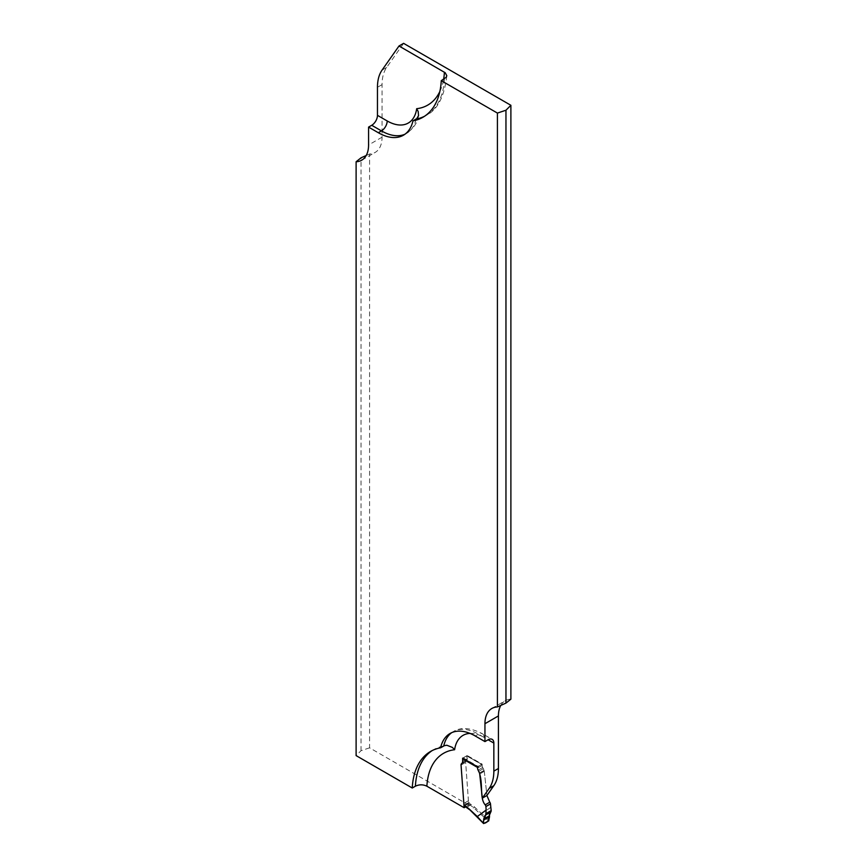 <?xml version="1.0" encoding="UTF-8"?>
<svg xmlns="http://www.w3.org/2000/svg" width="867" height="867" viewBox="0 0 867 867"><rect width="100%" height="100%" fill="white"/><g stroke="black" fill="none" stroke-linecap="round" stroke-linejoin="round"><path stroke-width="0.65" stroke-dasharray="4.33 3.25" d="M510.891 699.16A33.249 19.193 -120 0 0 505.309 700.709A33.249 19.193 -120 0 0 500.812 705.38M484.295 771.348L486.907 795.516L484.295 771.348L479.711 774.003L484.295 771.348A4.465 2.579 60 0 0 484.133 770.579A4.465 2.579 60 0 1 484.295 771.348M484.057 770.362L479.538 773.234L484.133 770.579L479.462 773.006L484.057 770.362L483.309 768.704L484.057 770.362M482.681 767.479L483.309 768.704L478.714 771.348L483.309 768.704L482.681 767.479A3.24 1.875 60 0 1 482.15 765.463A3.24 1.875 -120 0 0 482.681 767.479L478.096 770.124L482.681 767.479M482.15 764.141L482.15 765.463L477.554 768.119L482.15 765.463L481.976 764.434L466.641 755.851L467.215 758.885L467.215 755.525L482.15 764.141L477.554 766.796M467.215 758.885A3.652 2.102 60 0 1 466.749 760.326L462.165 762.982L466.749 760.326A3.652 2.102 60 0 0 467.215 758.885L462.631 761.54L467.215 758.885M465.882 761.269L461.298 763.925L465.882 761.269M465.633 806.863L468.744 805.075L465.644 762.407A2.677 1.55 60 0 1 465.85 761.313A2.677 1.55 -120 0 0 465.644 762.407L468.429 800.75A2.677 1.55 -120 0 0 468.96 802.398L469.697 803.644L469.275 804.728L470.467 805.41A16.224 9.364 60 0 1 473.815 807.925L480.882 814.492L481.608 813.614L474.563 807.058A17.037 9.83 -120 0 0 471.041 804.413L469.697 803.644M468.744 805.075L369.58 747.831L369.58 153.968A33.249 19.193 -120 0 0 375.162 152.419A33.249 19.193 -120 0 0 382.054 137.192L382.054 84.641A48.66 28.091 60 0 1 386.66 67.442L403.588 43.35M366.188 155.518L369.58 153.968M369.58 747.831L361.04 750.681L356.109 755.612M467.215 755.525L462.631 758.17M361.04 750.681L361.04 157.816M484.068 823.574L477.305 816.541M490.744 807.394L481.608 813.614M462.794 758.267L466.641 755.851M463.206 757.845L478.129 766.461L481.575 764.477M490.82 811.956L490.104 812.498L490.82 811.956M471.041 804.413L467.02 807.394L465.839 806.711L469.275 804.728M444.424 78.843A89.214 51.511 60 0 1 426.065 115.441A89.214 51.511 60 0 1 424.462 116.308M432.221 750.562A89.214 51.511 60 0 1 433.771 749.597A89.214 51.511 60 0 1 443.731 745.988M386.66 67.442L382.076 70.086M382.054 137.192L368.573 144.973M382.054 84.641L377.459 87.285M470.022 733.417A42.169 24.352 60 0 1 484.111 737.459L478.378 734.154A50.286 29.034 60 0 0 453.235 731.661C460.886 726.936 470.618 727.641 482.431 733.753A8.106 4.682 120 0 0 478.378 734.154L475.224 735.975M439.851 91.49A81.097 46.829 -120 0 0 443.611 79.32M451.707 732.658A50.286 29.034 60 0 1 453.235 731.661L450.081 733.482M484.111 737.459A8.106 4.682 120 0 0 482.431 733.753L492.163 739.367M416.106 119.061A50.286 29.034 60 0 1 406.601 133.388A50.286 29.034 60 0 1 404.976 134.212M461.049 765.052L465.644 762.407L461.049 765.052M461.266 763.968L465.85 761.313L461.266 763.968M461.428 763.762L466.012 761.118L461.428 763.762M477.446 816.486L470.261 809.973M480.882 814.492L488.739 820.876M489.302 819.835L481.618 813.593M467.01 807.405L467.02 807.394A16.224 9.364 -120 0 1 470.38 809.908L474.563 807.058M467.215 756.187L482.15 764.802M469.383 803.037L464.788 805.692M469.21 802.788L464.614 805.432M469.014 802.484L464.419 805.14M468.96 802.398L464.376 805.053M468.429 800.75L463.834 803.395M491.838 708.491L505.309 700.709M446.798 75.787C444.316 96.822 437.401 110.044 426.065 115.441L422.912 117.273M445.519 745.338L430.617 751.418M361.691 160.2L375.162 152.419M418.544 115.604C417.677 122.345 413.7 128.273 406.601 133.388L403.448 135.209M467.042 755.818L481.976 764.434M490.765 811.978L485.693 814.904"/><path stroke-width="1.3" d="M356.109 161.75L356.109 755.612L412.248 788.016A89.214 51.511 60 0 1 430.617 751.418A89.214 51.511 60 0 1 440.577 747.809A50.286 29.034 60 0 1 450.081 733.482A50.286 29.034 60 0 1 475.224 735.975L484.946 741.588L484.946 723.717A33.249 19.193 60 0 1 491.838 708.491A33.249 19.193 60 0 1 497.42 706.941L497.42 113.078L505.96 110.228L510.891 105.297L403.588 43.35L399.004 45.994L382.076 70.086A48.66 28.091 -120 0 0 377.459 87.285L377.459 115.344A8.106 4.682 -60 0 1 371.726 125.281L368.573 127.102L368.573 144.973A33.249 19.193 60 0 1 361.691 160.2A33.249 19.193 60 0 1 356.109 161.75L361.04 157.816L366.188 155.518M497.42 113.078L441.27 80.664L446.245 77.239L446.798 75.689L445.204 72.741L399.004 45.994M441.27 80.664A89.214 51.511 60 0 1 422.912 117.273A89.214 51.511 60 0 1 412.952 120.881A50.286 29.034 60 0 1 403.448 135.209A50.286 29.034 60 0 1 378.305 132.716L368.573 127.102M500.812 705.38A33.249 19.193 -120 0 0 498.427 715.936L498.427 768.487A48.66 28.091 60 0 1 493.822 785.686L486.907 795.516L482.323 798.16L489.226 788.341A48.66 28.091 -120 0 0 493.843 771.131L493.843 743.084A8.106 4.682 120 0 0 492.163 739.367A8.106 4.682 120 0 0 488.099 739.768L493.843 743.084M510.891 105.297L510.891 699.16L505.96 703.094L497.42 706.941M377.459 115.344L387.191 120.957A42.169 24.352 60 0 0 416.68 108.7L418.176 111.475L418.544 115.604L416.81 118.573L412.952 120.881M440.577 747.809L444.511 745.62L446.863 745.252L452.357 747.397L454.622 749.727A81.097 46.829 -120 0 0 426.878 786.206C423.063 784.386 419.238 784.386 415.401 786.196L412.248 788.016M484.946 741.588L488.099 739.768M426.878 786.206L464.148 807.719L465.633 806.863M477.305 816.541L486.149 810.049L485.899 806.559A2.027 1.17 -120 0 0 485.184 804.858C479.592 798.323 483.092 785.675 479.711 774.003A4.465 2.579 -120 0 0 479.538 773.234A4.465 2.579 60 0 1 479.711 774.003L482.323 798.16M464.148 807.719L461.049 765.052A2.677 1.55 60 0 1 461.266 763.968L462.165 762.982A3.652 2.102 -120 0 0 462.631 761.54A3.652 2.102 60 0 1 462.165 762.982L461.266 763.968A2.677 1.55 60 0 0 461.049 765.052L463.834 803.395A2.677 1.55 60 0 0 464.376 805.053L466.446 807.069A17.037 9.83 60 0 1 469.968 809.702L477.013 816.259M477.554 767.458L462.631 758.831L462.631 761.54L462.631 758.17L477.554 766.796L477.554 768.119L478.129 766.461M478.096 770.124A3.24 1.875 60 0 1 477.554 768.119A3.24 1.875 60 0 0 478.096 770.124L479.462 773.006L478.096 770.124M505.96 703.094L505.96 110.228M477.023 816.237L483.613 823.563L488.739 820.876L489.086 815.966L490.82 811.956L485.758 814.872L486.149 810.049M462.631 758.831L462.794 758.267M483.504 823.184L483.71 819.077L485.021 815.435L490.82 811.956L491.21 810.948L490.82 811.956M490.104 812.498L485.748 814.882M486.907 795.516L489.779 802.213A2.027 1.17 60 0 1 490.484 803.904L491.21 810.948L486.214 813.831M486.203 813.484L491.166 810.623M483.667 820.095L485.748 814.882C488.641 813.528 492.163 810.309 489.291 813.983C489.866 816.866 489.291 819.391 487.568 821.548C484.967 823.563 482.507 824.43 483.667 820.095L489.14 816.931M465.839 806.711L465.102 806.288L465.839 806.711M498.427 715.936L484.946 723.717M424.462 116.308A89.214 51.511 60 0 1 416.106 119.061M415.401 786.196A89.214 51.511 60 0 1 432.221 750.562M493.822 785.686L489.226 788.341M498.427 768.487L493.843 771.131M454.622 749.727A42.169 24.352 60 0 1 470.022 733.417M416.68 108.7A81.097 46.829 -120 0 0 439.851 91.49M443.611 79.32A81.097 46.829 -120 0 0 444.413 72.221M443.731 745.988A50.286 29.034 60 0 1 451.707 732.658M404.976 134.212A50.286 29.034 60 0 1 381.458 130.895L371.726 125.281M387.191 120.957A8.106 4.682 -60 0 1 381.458 130.895L378.305 132.716M485.184 804.858L489.779 802.213M485.899 806.559L490.484 803.904M483.71 819.077L489.086 815.966M467.01 807.405L466.446 807.069M483.613 823.563L469.99 809.973L465.351 806.7"/></g></svg>

